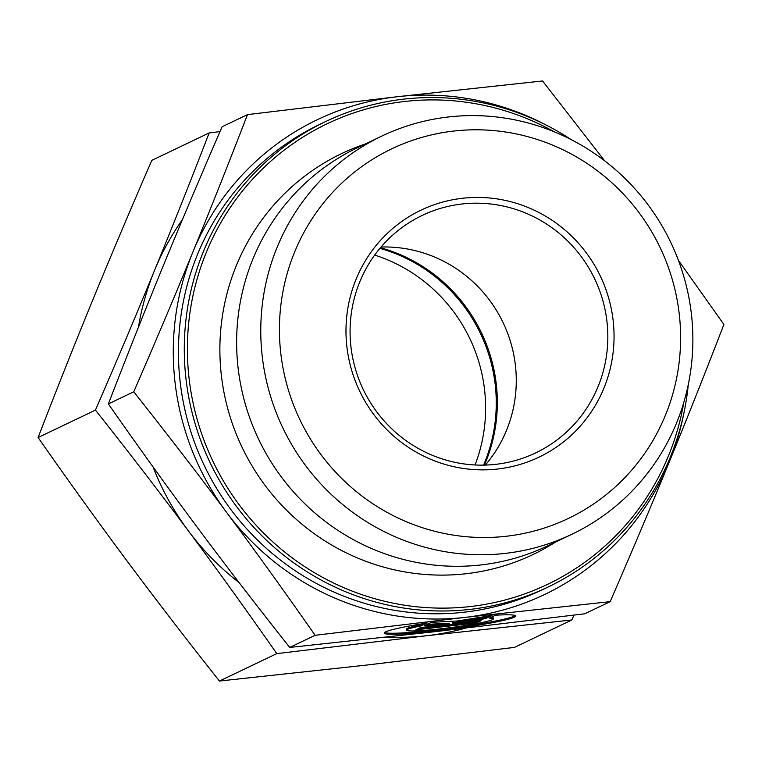 <?xml version="1.0" encoding="UTF-8"?>
<svg xmlns="http://www.w3.org/2000/svg" width="762" height="762" viewBox="0 0 762 762"><rect width="100%" height="100%" fill="white"/><g stroke="black" fill="none" stroke-linecap="round" stroke-linejoin="round"><path stroke-width="1.14" d="M262.633 359.607A220.618 214.998 64.4 0 0 571.995 534.219A220.618 214.998 64.4 0 0 691.01 310.753A220.618 214.998 64.4 0 0 381.657 136.15A220.618 214.998 64.4 0 0 262.633 359.607M281.159 356.34A204.826 199.606 64.4 0 0 506.33 536.248A204.826 199.606 64.4 0 0 678.875 310.972A204.826 199.606 64.4 0 0 453.704 131.054A204.826 199.606 64.4 0 0 281.159 356.34M381.657 136.15L357.521 147.685A220.618 214.998 64.4 0 0 238.496 371.151A220.618 214.998 64.4 0 0 547.859 545.754L571.995 534.219M365.122 144.056A222.142 216.484 64.4 0 0 221.761 378.619A222.142 216.484 64.4 0 0 555.46 542.125M571.224 139.627A257.937 251.374 64.4 0 0 325.631 121.568A257.937 251.374 64.4 0 0 186.471 382.838A257.937 251.374 64.4 0 0 548.164 586.978A257.937 251.374 64.4 0 0 688.296 384.477M554.422 131.874A255.308 248.803 64.4 0 0 294.665 142.532A255.308 248.803 64.4 0 0 189.557 382.286A255.308 248.803 64.4 0 0 432.425 607.924A255.308 248.803 64.4 0 0 683.79 402.422M325.631 121.568L319.773 124.368A257.937 251.374 64.4 0 0 180.613 385.639A257.937 251.374 64.4 0 0 542.306 589.778L548.164 586.978M606.723 319.592A131.597 128.254 64.4 0 0 422.186 215.436A131.597 128.254 64.4 0 0 351.187 348.739A131.597 128.254 64.4 0 0 535.724 452.885A131.597 128.254 64.4 0 0 606.723 319.592M485.308 465.087A131.597 128.254 64.4 0 0 515.16 363.369A131.597 128.254 64.4 0 0 381.029 247.021M612.896 318.497A136.865 133.379 64.4 0 0 462.439 198.272A136.865 133.379 64.4 0 0 347.139 348.805A136.865 133.379 64.4 0 0 497.596 469.03A136.865 133.379 64.4 0 0 612.896 318.497M610.181 601.647L584.778 613.791L435.045 631.669L289.712 647.443C256.089 604.98 225.133 564.747 196.834 526.742C168.526 488.737 139.036 447.799 108.366 403.927C127.054 355.502 145.266 309.658 163.02 266.395C180.765 223.142 200.454 176.603 222.094 126.759L247.488 114.614C228.81 163.039 210.588 208.883 192.834 252.146C175.098 295.399 155.41 341.938 133.769 391.782C167.392 434.245 198.358 474.478 226.647 512.483C254.956 550.488 284.445 591.417 315.116 635.298L464.849 617.411L610.181 601.647C631.822 551.802 651.51 505.254 669.246 462.001A263.204 256.499 64.4 0 0 683.895 413.109M604.628 160.782L542.554 80.963L397.231 96.726A263.204 256.499 64.4 0 0 192.834 252.146A263.204 256.499 64.4 0 0 175.508 386.22A263.204 256.499 64.4 0 0 226.647 512.483A263.204 256.499 64.4 0 0 464.849 617.411A263.204 256.499 64.4 0 0 669.246 462.001C687 418.738 705.221 372.904 723.9 324.469L678.447 260.394M421.091 625.907A43.777 3.134 172.6 0 0 406.537 630.184A43.777 3.134 172.6 0 0 432.349 629.698A43.777 3.134 172.6 0 0 478.803 623.173A43.777 3.134 172.6 0 0 493.357 618.906A43.777 3.134 172.6 0 0 489.356 618.125L495.452 615.21A66.323 4.743 -7.4 0 1 515.722 616.001A66.323 4.743 -7.4 0 1 476.05 625.554A66.323 4.743 -7.4 0 1 404.441 633.87A66.323 4.743 -7.4 0 1 384.172 633.089A66.323 4.743 -7.4 0 1 427.196 622.992L421.091 625.907L420.957 624.869L423.739 623.545M406.537 630.184L406.403 629.136A43.777 3.134 -7.4 0 1 420.957 624.869M384.505 632.508A66.323 4.743 172.6 0 0 404.308 632.831A66.323 4.743 172.6 0 0 472.526 625.05A66.323 4.743 172.6 0 0 515.245 615.534M424.815 625.535L431.521 622.335L457.371 620.992L492.052 615.429L485.346 618.639L452.514 623.897L481.165 620.63L476.336 622.945L415.804 629.85L420.634 627.536L449.285 624.269L424.815 625.535M427.272 624.364L449.151 623.23L449.285 624.269M418.709 628.459L476.202 621.897L478.126 620.982M476.336 622.945L476.202 621.897M452.514 623.897L452.38 622.859L485.213 617.591L488.575 615.982M485.346 618.639L485.213 617.591M491.271 617.21A43.777 3.134 -7.4 0 1 493.224 617.858L493.357 618.906M108.366 403.927L133.769 391.782M546.173 125.082A263.204 256.499 64.4 0 0 397.231 96.726L247.488 114.614M289.712 647.443L315.116 635.298M484.403 465.115A157.925 153.905 64.4 0 0 495.995 381.838A157.925 153.905 64.4 0 0 380.448 247.707M483.546 465.134A157.925 153.905 64.4 0 0 494.929 382.353A157.925 153.905 64.4 0 0 379.895 248.364M475.04 464.982A157.925 153.905 64.4 0 0 484.28 387.439A157.925 153.905 64.4 0 0 374.675 255.08M571.852 619.973L514.512 647.386L364.769 665.274L219.446 681.038C186.376 639.308 155.419 599.075 126.568 560.337C97.727 521.599 68.237 480.66 38.1 437.531C56.455 389.934 74.666 344.091 92.754 299.999C110.852 255.908 130.54 209.36 151.819 160.353L209.159 132.94C190.805 180.537 172.593 226.381 154.505 270.472C136.408 314.563 116.719 361.112 95.441 410.108C128.502 451.837 159.468 492.081 188.319 530.809C217.16 569.547 246.65 610.486 276.787 653.625L426.52 635.746L571.852 619.973L573.948 615.125M153.048 466.925A263.204 256.499 64.4 0 0 188.319 530.809A263.204 256.499 64.4 0 0 239.106 582.597M38.1 437.531L95.441 410.108M219.989 131.597L209.159 132.94M219.446 681.038L276.787 653.625M386.496 637.108A263.204 256.499 64.4 0 0 426.52 635.746A263.204 256.499 64.4 0 0 465.392 628.174M182.413 219.656A263.204 256.499 64.4 0 0 154.505 270.472A263.204 256.499 64.4 0 0 138.455 327.165"/></g></svg>
